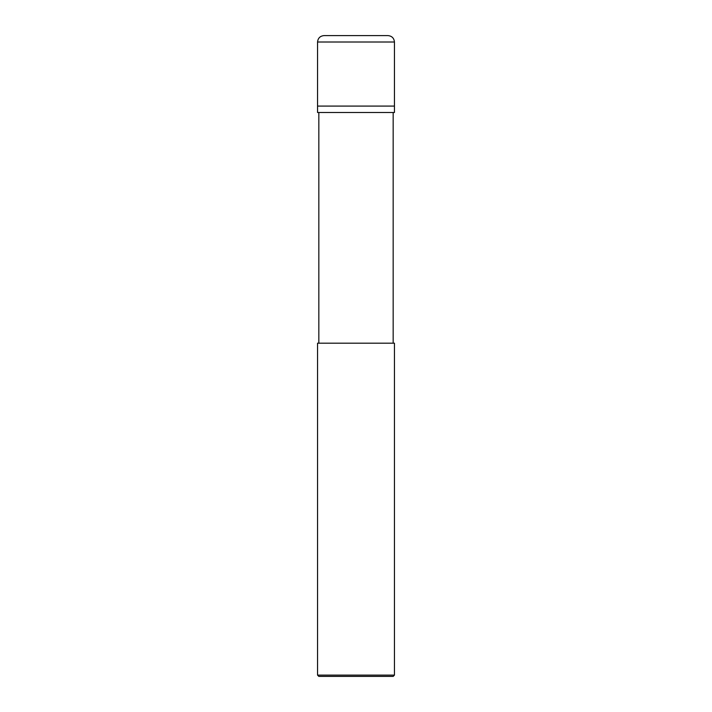 <?xml version="1.0" encoding="UTF-8"?>
<svg xmlns="http://www.w3.org/2000/svg" width="712" height="712" viewBox="0 0 712 712"><rect width="100%" height="100%" fill="white"/><g stroke="black" fill="none" stroke-linecap="round" stroke-linejoin="round"><path stroke-width="1.07" d="M317.552 106.088L394.448 106.088L394.448 42.008C394.039 38.145 391.903 36.009 388.04 35.6L323.96 35.6C320.097 36.009 317.961 38.145 317.552 42.008L317.552 106.088L317.552 42.008C317.961 38.145 320.097 36.009 323.96 35.6L388.04 35.6C391.903 36.009 394.039 38.145 394.448 42.008L317.552 42.008L394.448 42.008L394.448 106.088L317.552 106.088L317.552 112.496L317.552 106.088L394.448 106.088L317.552 106.088M318.834 676.4L393.166 676.4L394.448 675.118L394.448 343.184L317.552 343.184L317.552 675.118L318.834 676.4L317.552 675.118L317.552 343.184L394.448 343.184L394.448 675.118L317.552 675.118L394.448 675.118L393.166 676.4L318.834 676.4M394.448 112.496L394.448 106.088L394.448 112.496L317.552 112.496L394.448 112.496M318.834 112.496L318.834 343.184L318.834 112.496M393.166 343.184L393.166 112.496L393.166 343.184"/></g></svg>

